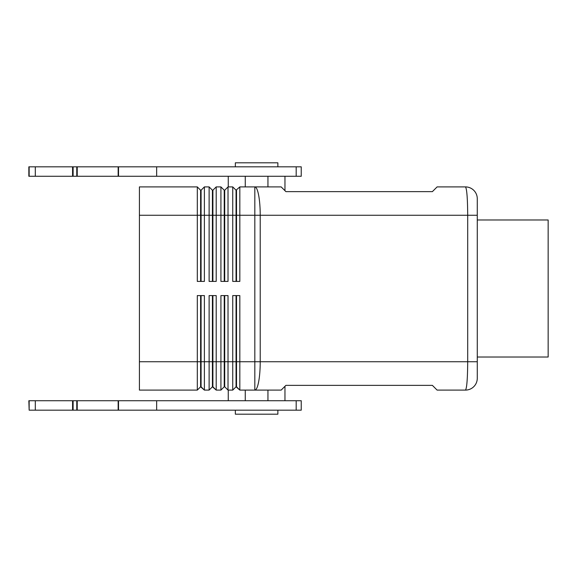 <?xml version="1.0" encoding="UTF-8"?>
<svg xmlns="http://www.w3.org/2000/svg" width="577" height="577" viewBox="0 0 577 577"><rect width="100%" height="100%" fill="white"/><g stroke="black" fill="none" stroke-linecap="round" stroke-linejoin="round"><path stroke-width="0.87" d="M118.523 410.175L118.155 410.175L118.155 400.726L118.523 400.726L118.523 410.175L301.237 410.175L301.237 400.726L296.189 400.726L296.189 410.175M118.523 400.726L156.648 400.726L156.648 410.175M200.608 295.59L200.608 361.743L139.418 361.743L139.418 186.905L197.305 186.905L197.305 281.41L204.388 281.41L204.388 186.905L209.119 186.905L209.119 281.41L216.202 281.41L216.202 186.905L220.926 186.905L220.926 281.41L228.016 281.41L228.016 186.905L232.74 186.905L232.74 281.41L239.83 281.41L239.83 215.257L254.832 215.257L254.832 186.905L281.179 186.905L285.903 191.636L432.382 191.636L437.106 186.905L465.459 186.905A11.814 11.814 0 0 1 477.273 198.719A11.814 11.814 0 0 0 465.459 186.905C466.822 188.621 467.565 198.07 467.702 215.257L477.273 215.257L477.273 198.719L477.273 378.281A11.814 11.814 0 0 1 465.459 390.095A11.814 11.814 0 0 0 477.273 378.281L477.273 361.743L467.702 361.743C467.565 378.93 466.822 388.379 465.459 390.095L437.106 390.095L432.382 385.364L285.903 385.364L281.179 390.095L254.832 390.095L254.832 361.743L239.83 361.743L239.83 295.59L232.74 295.59L232.74 390.095L228.016 390.095L228.016 295.59L220.926 295.59L220.926 390.095L216.202 390.095L216.202 295.59L209.119 295.59L209.119 390.095L204.388 390.095L204.388 295.59L197.305 295.59L197.305 390.095L200.608 386.785L204.388 390.095L201.084 386.785L201.084 295.59M200.608 281.41L200.608 190.215L201.084 190.215L201.084 281.41M201.084 190.215L204.388 186.905M197.305 186.905L200.608 190.215M256.606 186.905L239.83 186.905L239.83 215.257L236.52 215.257L236.52 281.41M212.423 281.41L212.423 190.215L212.899 190.215L212.899 281.41M212.899 190.215L216.202 186.905M209.119 186.905L212.423 190.215M224.237 281.41L224.237 190.215L224.713 190.215L224.713 281.41M224.713 190.215L228.016 186.905M220.926 186.905L224.237 190.215M236.52 190.215L236.52 215.257L236.051 215.257L236.051 190.215L239.83 186.905M232.74 186.905L236.051 190.215M139.418 361.743L139.418 390.095L197.305 390.095M212.423 295.59L212.423 361.743L200.608 361.743L200.608 386.785M236.051 295.59L236.051 386.785L239.83 390.095L239.83 361.743L236.52 361.743L236.52 295.59M224.237 295.59L224.237 386.785L224.713 386.785L224.713 361.743L236.52 361.743L236.52 386.785L239.83 390.095L256.606 390.095M224.713 295.59L224.713 361.743L212.423 361.743L212.423 386.785L216.202 390.095L212.899 386.785L212.899 295.59M212.423 386.785L209.119 390.095L212.423 386.785M224.713 386.785L228.016 390.095L224.713 386.785M224.237 386.785L220.926 390.095L224.237 386.785M236.051 386.785L232.74 390.095L236.051 386.785M156.648 400.726L296.189 400.726M477.273 219.981L548.15 219.981L548.15 357.019L477.273 357.019M236.051 281.41L236.051 215.257L139.418 215.257M29.153 400.726L29.153 410.175L28.85 400.726L73.113 400.726L73.113 410.175L72.565 410.175L72.565 400.726M118.155 400.726L73.113 400.726M35.305 166.825L28.85 166.825L28.85 176.273L72.565 176.273L72.565 166.825L35.305 166.825L35.305 176.273M72.565 166.825L76.77 166.825L76.77 176.273L72.565 176.273M76.77 176.273L77.231 176.273L77.231 166.825L76.77 166.825M118.155 176.273L118.155 166.825L118.523 166.825L118.523 176.273L77.231 176.273M118.523 176.273L301.237 176.273L301.237 166.825L296.189 166.825L296.189 176.273M118.155 166.825L77.231 166.825M118.523 166.825L296.189 166.825M235.344 166.825L235.344 162.808L277.869 162.808L277.869 166.825M156.648 166.825L156.648 176.273M118.155 410.175L77.231 410.175L77.231 400.726M76.77 400.726L76.77 410.175L77.231 410.175M76.77 410.175L73.113 410.175M29.153 410.175L72.565 410.175M277.869 410.175L277.869 414.192L235.344 414.192L235.344 410.175M254.832 186.905A28.352 5.388 90 0 1 260.22 215.257L477.273 215.257M467.702 215.257L467.702 361.743L254.832 361.743L254.832 215.257L260.22 215.257L260.22 361.743A28.352 5.388 90 0 1 254.832 390.095M29.153 166.825L29.153 176.273M73.113 166.825L73.113 176.273M35.305 400.726L35.305 410.175M245.261 390.095L245.261 400.726M228.254 176.273L228.254 186.905M228.254 390.095L228.254 400.726M245.261 186.905L245.261 176.273M267.944 390.095L267.944 400.726M284.959 176.273L284.959 190.691M284.959 386.309L284.959 400.726M267.944 186.905L267.944 176.273"/></g></svg>
